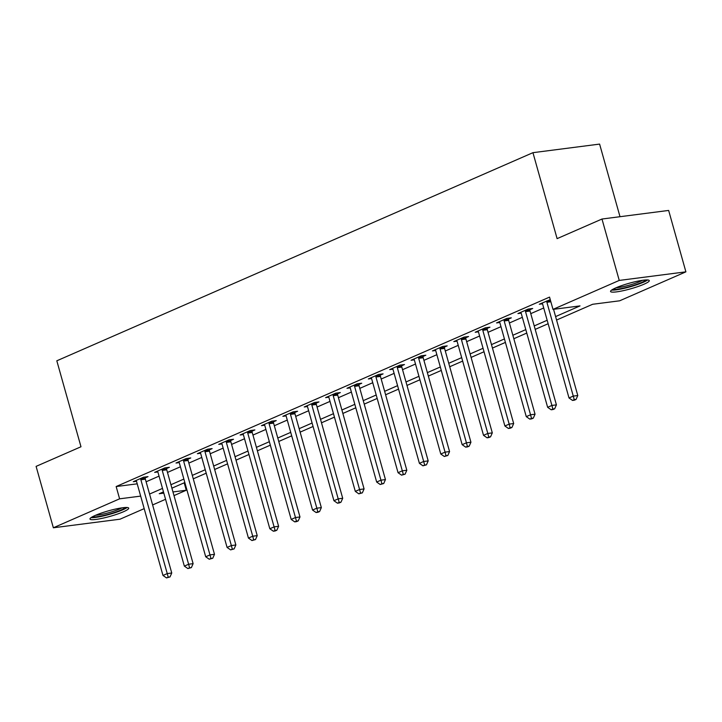 <?xml version="1.0" encoding="UTF-8"?>
<svg xmlns="http://www.w3.org/2000/svg" width="722" height="722" viewBox="0 0 722 722"><rect width="100%" height="100%" fill="white"/><g stroke="black" fill="none" stroke-linecap="round" stroke-linejoin="round"><path stroke-width="1.08" d="M95.286 515.4A20.108 2.87 -15.7 0 1 116.152 508.92A20.108 2.87 -15.7 0 1 128.696 508.144A20.108 2.87 -15.7 0 1 123.39 511.781A20.108 2.87 -15.7 0 1 102.524 518.252A20.108 2.87 -15.7 0 1 89.979 519.028A20.108 2.87 -15.7 0 1 95.286 515.4M615.866 287.843A20.108 2.87 -15.7 0 1 636.732 281.372A20.108 2.87 -15.7 0 1 649.277 280.596A20.108 2.87 -15.7 0 1 643.97 284.224A20.108 2.87 -15.7 0 1 623.104 290.704A20.108 2.87 -15.7 0 1 610.559 291.48A20.108 2.87 -15.7 0 1 615.866 287.843M620.008 216.708L599.603 144.093L532.944 152.676L56.812 360.801L80.981 446.765L36.1 466.376L53.356 527.782L119.608 498.821L140.673 496.113M532.944 152.676L557.104 238.639L601.986 219.028L668.644 210.436L685.9 271.842L619.657 300.803L592.627 304.278L556.572 320.045M184.173 482.819L186.258 490.238L173.993 495.599M165.555 499.29L152.622 504.949M144.192 508.631L120.014 519.199L53.356 527.782M555.597 316.579L580.019 305.902L552.998 309.386L549.541 297.103L116.152 486.547L137.216 483.83M146.106 481.782L159.048 476.123M167.477 472.441L180.419 466.782M188.848 463.1L201.79 457.441M210.219 453.759L223.161 448.1M231.591 444.418L244.532 438.759M252.962 435.077L265.904 429.419M274.333 425.736L287.266 420.078M295.704 416.395L308.637 410.737M317.066 407.055L330.008 401.396M338.438 397.714L351.379 392.055M359.809 388.373L372.751 382.714M381.18 379.032L394.122 373.373M402.551 369.691L415.493 364.032M423.922 360.35L436.864 354.692M445.293 351.009L458.235 345.351M466.665 341.668L479.607 336.01M488.036 332.328L500.969 326.669M509.407 322.987L522.34 317.328M530.769 313.646L543.711 307.987M550.263 299.648L539.298 304.224L542.52 303.809M529.903 309.72L532.692 308.502L528.188 309.079L517.927 313.565L521.149 313.149M508.541 319.061L511.32 317.842L506.817 318.42L496.556 322.905L499.777 322.49M487.169 328.402L489.949 327.183L485.446 327.761L475.184 332.246L478.406 331.831M465.798 337.743L468.578 336.524L464.075 337.102L453.813 341.587L457.035 341.172M444.427 347.083L447.207 345.865L442.703 346.443L432.442 350.928L435.673 350.513M423.056 356.424L425.836 355.206L421.332 355.784L411.071 360.269L414.302 359.854M401.685 365.765L404.464 364.547L399.961 365.124L389.709 369.61L392.93 369.195M380.313 375.106L383.093 373.888L378.59 374.465L368.337 378.951L371.559 378.536M358.942 384.447L361.722 383.229L357.219 383.806L346.966 388.292L350.188 387.876M337.571 393.788L340.351 392.569L335.847 393.156L325.595 397.632L328.817 397.217M316.2 403.129L318.989 401.91L314.485 402.497L304.224 406.973L307.446 406.558M294.829 412.47L297.617 411.251L293.114 411.838L282.853 416.314L286.074 415.899M273.467 421.81L276.246 420.592L271.743 421.179L261.481 425.655L264.703 425.24M252.095 431.151L254.875 429.933L250.372 430.52L240.11 434.996L243.332 434.581M230.724 440.492L233.504 439.274L229 439.86L218.739 444.337L221.97 443.922M209.353 449.833L212.133 448.615L207.629 449.201L197.368 453.678L200.599 453.263M187.982 459.174L190.761 457.956L186.258 458.542L176.006 463.028L179.227 462.603M166.611 468.515L169.39 467.296L164.887 467.883L154.634 472.368L157.856 471.953M145.239 477.856L148.019 476.637L143.516 477.224L133.263 481.709L136.485 481.294M601.986 219.028L619.241 280.425L685.9 271.842M116.152 486.547L119.608 498.821M552.998 309.386L619.241 280.425M149.562 494.065L162.504 488.406M170.934 484.724L183.866 479.065M192.305 475.383L205.238 469.724M213.667 466.042L226.609 460.383M235.038 456.701L247.98 451.042M256.409 447.36L269.351 441.702M277.78 438.019L290.722 432.361M299.152 428.678L312.094 423.02M320.523 419.338L333.465 413.679M341.894 409.997L354.836 404.338M363.265 400.656L376.207 394.997M384.636 391.315L397.569 385.656M406.008 381.965L418.94 376.315M427.37 372.624L440.312 366.975M448.741 363.283L461.683 357.634M470.112 353.942L483.054 348.293M491.483 344.602L504.425 338.952M512.855 335.261L525.797 329.611M534.226 325.92L547.168 320.27M163.47 491.872L159.237 493.722L163.831 493.126M172.964 491.953L186.258 490.238M548.142 323.727L535.201 329.385M526.771 333.068L513.829 338.726M505.4 342.408L492.458 348.067M484.029 351.749L471.087 357.408M462.658 361.09L449.716 366.749M441.286 370.431L428.345 376.09M419.915 379.772L406.973 385.431M398.544 389.113L385.602 394.772M377.173 398.454L364.24 404.112M355.802 407.795L342.869 413.453M334.439 417.145L321.498 422.794M313.068 426.485L300.126 432.135M291.697 435.826L278.755 441.476M270.326 445.167L257.384 450.817M248.955 454.508L236.013 460.158M227.583 463.849L214.642 469.499M206.212 473.19L193.27 478.839M184.841 482.531L171.899 488.18M546.771 300.957L546.771 301.309A2.581 1.832 -97.3 0 0 546.906 302.274L573.277 396.098L569.008 397.966L542.637 304.142A2.581 1.832 -97.3 0 0 542.249 303.285L542.078 303.005M553.557 309.314L577.781 395.521L573.277 396.098L574.243 399.681L572.537 400.43L574.342 400.196L576.048 399.447L574.243 399.681M576.048 399.447L577.781 395.521M569.008 397.966L572.537 400.43M525.399 310.298L525.399 310.65A2.581 1.832 -97.3 0 0 525.535 311.615L551.906 405.439L547.637 407.307L521.266 313.483A2.581 1.832 -97.3 0 0 520.878 312.626L520.706 312.346M529.903 308.863L529.903 310.063A2.581 1.832 -97.3 0 0 530.038 311.038L556.409 404.861L551.906 405.439L552.881 409.022L551.166 409.771L552.971 409.536L554.677 408.787L552.881 409.022M554.677 408.787L556.409 404.861M547.637 407.307L551.166 409.771M504.028 319.638L504.037 319.99A2.581 1.832 -97.3 0 0 504.164 320.956L530.544 414.78L526.266 416.648L499.895 322.824A2.581 1.832 -97.3 0 0 499.516 321.967L499.335 321.687M508.532 318.203L508.541 319.404A2.581 1.832 -97.3 0 0 508.667 320.378L535.047 414.202L530.544 414.78L531.509 418.363L529.795 419.112L531.6 418.877L533.305 418.128L531.509 418.363M533.305 418.128L535.047 414.202M526.266 416.648L529.795 419.112M482.666 328.979L482.666 329.331A2.581 1.832 -97.3 0 0 482.792 330.297L509.172 424.121L504.895 425.989L478.524 332.165A2.581 1.832 -97.3 0 0 478.144 331.308L477.964 331.028M487.169 327.544L487.169 328.745A2.581 1.832 -97.3 0 0 487.305 329.719L513.676 423.543L509.172 424.121L510.138 427.704L508.423 428.453L510.228 428.218L511.934 427.469L510.138 427.704M511.934 427.469L513.676 423.543M504.895 425.989L508.423 428.453M461.295 338.32L461.295 338.672A2.581 1.832 -97.3 0 0 461.43 339.638L487.801 433.462L483.523 435.33L457.152 341.506A2.581 1.832 -97.3 0 0 456.773 340.649L456.593 340.369M465.798 336.885L465.798 338.086A2.581 1.832 -97.3 0 0 465.934 339.06L492.305 432.884L487.801 433.462L488.767 437.045L487.052 437.794L488.857 437.559L490.563 436.81L488.767 437.045M490.563 436.81L492.305 432.884M483.523 435.33L487.052 437.794M645.901 279.955A17.4 2.482 -15.7 0 1 630.378 286.372A17.4 2.482 -15.7 0 1 613.294 289.224A17.4 2.482 -15.7 0 1 613.113 289.17M611.606 290.1A19.981 2.852 164.3 0 0 630.144 286.824A19.981 2.852 164.3 0 0 647.661 279.965M616.164 287.717A16.11 2.301 164.3 0 0 642.535 280.307M125.312 507.512A17.4 2.482 -15.7 0 1 120.944 510.057A17.4 2.482 -15.7 0 1 104.546 515.282A17.4 2.482 -15.7 0 1 92.533 516.726M95.584 515.264A16.11 2.301 164.3 0 0 119.699 508.947A16.11 2.301 164.3 0 0 121.955 507.855M91.026 517.647A19.981 2.852 164.3 0 0 122.749 509.822A19.981 2.852 164.3 0 0 127.081 507.512M439.924 347.661L439.924 348.013A2.581 1.832 -97.3 0 0 440.059 348.979L466.43 442.803L462.152 444.671L435.781 350.847A2.581 1.832 -97.3 0 0 435.402 349.99L435.222 349.71M444.427 346.226L444.427 347.426A2.581 1.832 -97.3 0 0 444.562 348.401L470.934 442.225L466.43 442.803L467.396 446.386L465.681 447.135L467.486 446.9L469.201 446.151L467.396 446.386M469.201 446.151L470.934 442.225M462.152 444.671L465.681 447.135M418.552 357.002L418.552 357.354A2.581 1.832 -97.3 0 0 418.688 358.32L445.059 452.143L440.781 454.012L414.41 360.188A2.581 1.832 -97.3 0 0 414.031 359.33L413.859 359.06M423.056 355.567L423.056 356.776A2.581 1.832 -97.3 0 0 423.191 357.742L449.562 451.566L445.059 452.143L446.025 455.726L444.319 456.475L447.83 455.492L446.025 455.726M447.83 455.492L449.562 451.566M440.781 454.012L444.319 456.475M397.181 366.343L397.181 366.695A2.581 1.832 -97.3 0 0 397.317 367.66L423.688 461.484L419.41 463.353L393.039 369.529A2.581 1.832 -97.3 0 0 392.66 368.671L392.488 368.4M401.685 364.908L401.685 366.117A2.581 1.832 -97.3 0 0 401.82 367.083L428.191 460.907L423.688 461.484L424.653 465.067L422.948 465.816L426.458 464.833L424.653 465.067M426.458 464.833L428.191 460.907M419.41 463.353L422.948 465.816M375.81 375.684L375.81 376.036A2.581 1.832 -97.3 0 0 375.945 377.001L402.316 470.825L398.048 472.693L371.668 378.87A2.581 1.832 -97.3 0 0 371.288 378.012L371.117 377.741M380.313 374.249L380.313 375.458A2.581 1.832 -97.3 0 0 380.449 376.424L406.82 470.248L402.316 470.825L403.282 474.408L401.576 475.157L405.087 474.173L403.282 474.408M405.087 474.173L406.82 470.248M398.048 472.693L401.576 475.157M354.439 385.025L354.439 385.377A2.581 1.832 -97.3 0 0 354.574 386.342L380.945 480.166L376.676 482.034L350.296 388.21A2.581 1.832 -97.3 0 0 349.917 387.353L349.746 387.082M358.942 383.59L358.942 384.799A2.581 1.832 -97.3 0 0 359.078 385.765L385.449 479.588L380.945 480.166L381.911 483.749L380.205 484.498L383.716 483.514L381.911 483.749M383.716 483.514L385.449 479.588M376.676 482.034L380.205 484.498M333.068 394.365L333.068 394.717A2.581 1.832 -97.3 0 0 333.203 395.683L359.574 489.507L355.305 491.375L328.934 397.551A2.581 1.832 -97.3 0 0 328.546 396.694L328.375 396.423M337.571 392.93L337.571 394.14A2.581 1.832 -97.3 0 0 337.706 395.105L364.078 488.929L359.574 489.507L360.54 493.09L358.834 493.839L362.345 492.855L360.54 493.09M362.345 492.855L364.078 488.929M355.305 491.375L358.834 493.839M311.696 403.706L311.696 404.058A2.581 1.832 -97.3 0 0 311.832 405.033L338.203 498.848L333.934 500.716L307.563 406.901A2.581 1.832 -97.3 0 0 307.175 406.035L307.003 405.764M316.2 402.271L316.2 403.481A2.581 1.832 -97.3 0 0 316.335 404.446L342.706 498.27L338.203 498.848L339.178 502.431L337.463 503.18L339.268 502.945L340.974 502.196L339.178 502.431M340.974 502.196L342.706 498.27M333.934 500.716L337.463 503.18M290.325 413.047L290.334 413.399A2.581 1.832 -97.3 0 0 290.461 414.374L316.841 508.189L312.563 510.057L286.192 416.242A2.581 1.832 -97.3 0 0 285.813 415.376L285.632 415.105M294.829 411.612L294.838 412.822A2.581 1.832 -97.3 0 0 294.964 413.787L321.344 507.611L316.841 508.189L317.806 511.772L316.092 512.521L317.897 512.286L319.602 511.537L317.806 511.772M319.602 511.537L321.344 507.611M312.563 510.057L316.092 512.521M268.963 422.388L268.963 422.74A2.581 1.832 -97.3 0 0 269.089 423.715L295.469 517.539L291.192 519.407L264.821 425.583A2.581 1.832 -97.3 0 0 264.442 424.716L264.261 424.446M273.467 420.953L273.467 422.162A2.581 1.832 -97.3 0 0 273.593 423.128L299.973 516.952L295.469 517.539L296.435 521.113L294.72 521.862L296.525 521.627L298.231 520.878L296.435 521.113M298.231 520.878L299.973 516.952M291.192 519.407L294.72 521.862M247.592 431.729L247.592 432.081A2.581 1.832 -97.3 0 0 247.727 433.056L274.098 526.879L269.82 528.748L243.449 434.924A2.581 1.832 -97.3 0 0 243.07 434.057L242.89 433.787M252.095 430.294L252.095 431.503A2.581 1.832 -97.3 0 0 252.231 432.469L278.602 526.293L274.098 526.879L275.064 530.453L273.349 531.202L275.154 530.968L276.86 530.219L275.064 530.453M276.86 530.219L278.602 526.293M269.82 528.748L273.349 531.202M226.221 441.07L226.221 441.422A2.581 1.832 -97.3 0 0 226.356 442.396L252.727 536.22L248.449 538.089L222.078 444.265A2.581 1.832 -97.3 0 0 221.699 443.398L221.519 443.127M230.724 439.635L230.724 440.844A2.581 1.832 -97.3 0 0 230.859 441.81L257.231 535.634L252.727 536.22L253.693 539.794L251.978 540.543L255.498 539.56L253.693 539.794M255.498 539.56L257.231 535.634M248.449 538.089L251.978 540.543M204.849 450.411L204.849 450.763A2.581 1.832 -97.3 0 0 204.985 451.737L231.356 545.561L227.078 547.429L200.707 453.606A2.581 1.832 -97.3 0 0 200.328 452.739L200.156 452.468M209.353 448.976L209.353 450.185A2.581 1.832 -97.3 0 0 209.488 451.151L235.859 544.975L231.356 545.561L232.322 549.135L230.616 549.884L234.127 548.9L232.322 549.135M234.127 548.9L235.859 544.975M227.078 547.429L230.616 549.884M183.478 459.752L183.478 460.104A2.581 1.832 -97.3 0 0 183.614 461.078L209.985 554.902L205.707 556.77L179.336 462.946A2.581 1.832 -97.3 0 0 178.957 462.08L178.785 461.809M187.982 458.317L187.982 459.526A2.581 1.832 -97.3 0 0 188.117 460.492L214.488 554.316L209.985 554.902L210.95 558.476L209.245 559.225L212.755 558.25L210.95 558.476M212.755 558.25L214.488 554.316M205.707 556.77L209.245 559.225M162.107 469.092L162.107 469.444A2.581 1.832 -97.3 0 0 162.242 470.419L188.613 564.243L184.345 566.111L157.965 472.287A2.581 1.832 -97.3 0 0 157.586 471.421L157.414 471.15M166.611 467.657L166.611 468.867A2.581 1.832 -97.3 0 0 166.746 469.832L193.117 563.656L188.613 564.243L189.579 567.817L187.873 568.566L191.384 567.591L189.579 567.817M191.384 567.591L193.117 563.656M184.345 566.111L187.873 568.566M140.736 478.433L140.736 478.785A2.581 1.832 -97.3 0 0 140.871 479.76L167.242 573.584L162.973 575.452L136.593 481.628A2.581 1.832 -97.3 0 0 136.214 480.762L136.043 480.491M145.239 476.998L145.239 478.208A2.581 1.832 -97.3 0 0 145.375 479.173L171.746 572.997L167.242 573.584L168.208 577.158L166.502 577.907L170.013 576.932L168.208 577.158M170.013 576.932L171.746 572.997M162.973 575.452L166.502 577.907M546.771 301.309L550.588 300.812M546.906 302.274L550.859 301.769M525.399 310.65L529.903 310.063M525.535 311.615L530.038 311.038M504.037 319.99L508.541 319.404M504.164 320.956L508.667 320.378M482.666 329.331L487.169 328.745M482.792 330.297L487.305 329.719M461.295 338.672L465.798 338.086M461.43 339.638L465.934 339.06M439.924 348.013L444.427 347.426M440.059 348.979L444.562 348.401M418.552 357.354L423.056 356.776M418.688 358.32L423.191 357.742M397.181 366.695L401.685 366.117M397.317 367.66L401.82 367.083M375.81 376.036L380.313 375.458M375.945 377.001L380.449 376.424M354.439 385.377L358.942 384.799M354.574 386.342L359.078 385.765M333.068 394.717L337.571 394.14M333.203 395.683L337.706 395.105M311.696 404.058L316.2 403.481M311.832 405.033L316.335 404.446M290.334 413.399L294.838 412.822M290.461 414.374L294.964 413.787M268.963 422.74L273.467 422.162M269.089 423.715L273.593 423.128M247.592 432.081L252.095 431.503M247.727 433.056L252.231 432.469M226.221 441.422L230.724 440.844M226.356 442.396L230.859 441.81M204.849 450.763L209.353 450.185M204.985 451.737L209.488 451.151M183.478 460.104L187.982 459.526M183.614 461.078L188.117 460.492M162.107 469.444L166.611 468.867M162.242 470.419L166.746 469.832M140.736 478.785L145.239 478.208M140.871 479.76L145.375 479.173"/></g></svg>
